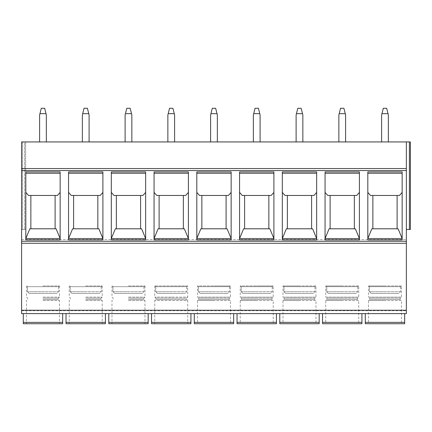 <?xml version="1.0" encoding="UTF-8"?>
<svg xmlns="http://www.w3.org/2000/svg" width="432" height="432" viewBox="0 0 432 432"><rect width="100%" height="100%" fill="white"/><g stroke="black" fill="none" stroke-linecap="round" stroke-linejoin="round"><path stroke-width="0.32" stroke-dasharray="2.16 1.62" d="M21.6 313.621L21.6 141.944L21.6 229.468L21.6 141.944L21.6 229.468L25.639 229.468L21.6 229.468L25.639 229.468L21.6 229.468L21.6 141.944L409.39 141.944L406.361 141.944L406.361 229.468L410.4 229.468L406.361 229.468L406.361 141.944L406.361 313.621M406.361 141.944L406.361 229.468L406.361 141.944L410.4 141.944L409.39 141.944L409.39 229.468L406.361 229.468M409.39 141.944L410.4 141.944L410.4 229.468L409.39 229.468L409.39 141.944L409.39 229.468M24.629 141.944L25.639 141.944L24.629 141.944L24.629 229.468L24.629 141.944M260.096 141.944L253.363 141.944L260.096 141.944L260.096 115.015L259.762 113.665L253.703 113.665L255.047 108.281L258.417 108.281L259.762 113.665M174.593 141.944L167.864 141.944L174.593 141.944L174.593 115.015L174.258 113.665L168.199 113.665L169.544 108.281L172.913 108.281L174.258 113.665M89.095 141.944L82.361 141.944L89.095 141.944L89.095 115.015L88.754 113.665L82.696 113.665L84.046 108.281L87.41 108.281L88.754 113.665M388.352 141.944L381.618 141.944L388.352 141.944L388.352 115.015L388.017 113.665L381.953 113.665L383.303 108.281L386.667 108.281L388.017 113.665M302.848 141.944L296.114 141.944L302.848 141.944L302.848 115.015L302.513 113.665L296.455 113.665L297.799 108.281L301.163 108.281L302.513 113.665M217.345 141.944L210.616 141.944L217.345 141.944L217.345 115.015L217.01 113.665L210.951 113.665L212.296 108.281L215.665 108.281L217.01 113.665M131.846 141.944L125.113 141.944L131.846 141.944L131.846 115.015L131.506 113.665L125.447 113.665L126.797 108.281L130.162 108.281L131.506 113.665M345.6 141.944L338.866 141.944L345.6 141.944L345.6 115.015L345.265 113.665L339.206 113.665L340.551 108.281L343.915 108.281L345.265 113.665M46.343 141.944L39.609 141.944L46.343 141.944L46.343 115.015L46.003 113.665L39.944 113.665L41.294 108.281L44.658 108.281L46.003 113.665M338.866 141.944L338.866 115.015L339.206 113.665M253.363 141.944L253.363 115.015L253.703 113.665M167.864 141.944L167.864 115.015L168.199 113.665M82.361 141.944L82.361 115.015L82.696 113.665M381.618 141.944L381.618 115.015L381.953 113.665M296.114 141.944L296.114 115.015L296.455 113.665M210.616 141.944L210.616 115.015L210.951 113.665M125.113 141.944L125.113 115.015L125.447 113.665M21.6 168.534L406.361 168.534M21.6 243.265L406.361 243.265M23.285 313.621L62.667 313.621L23.285 313.621L23.285 322.375L62.667 322.375L62.667 313.621M66.037 313.621L105.419 313.621L66.037 313.621L66.037 322.375L105.419 322.375L105.419 313.621M108.783 313.621L148.171 313.621L108.783 313.621L108.783 322.375L148.171 322.375L148.171 313.621M151.535 313.621L190.922 313.621L151.535 313.621L151.535 322.375L190.922 322.375L190.922 313.621M194.287 313.621L233.674 313.621L194.287 313.621L194.287 322.375L233.674 322.375L233.674 313.621M237.038 313.621L276.426 313.621L237.038 313.621L237.038 322.375L276.426 322.375L276.426 313.621M279.79 313.621L319.172 313.621L279.79 313.621L279.79 322.375L319.172 322.375L319.172 313.621M322.542 313.621L361.924 313.621L322.542 313.621L322.542 322.375L361.924 322.375L361.924 313.621M365.294 313.621L404.676 313.621L365.294 313.621L365.294 322.375L404.676 322.375L404.676 313.621M23.285 323.719L62.667 323.719M42.973 323.719L59.47 323.719L42.973 323.719M42.973 300.494L59.47 300.494L42.973 300.494M42.973 299.484L58.293 299.484L42.973 299.484M42.973 298.134L58.293 298.134L42.973 298.134M42.973 297.124L59.47 297.124L42.973 297.124M42.973 285.957L59.47 285.957L42.973 285.957M58.482 286.691L58.482 291.74L56.765 293.425L29.187 293.425L27.47 291.74L29.187 293.425L56.765 293.425L29.187 293.425L56.765 293.425L58.482 291.74L42.973 291.74L58.482 291.74L58.482 286.691L58.795 286.691L27.157 286.691L58.482 286.691M27.47 286.691L27.47 291.74L42.973 291.74L27.47 291.74L27.47 286.691M365.294 323.719L404.676 323.719M401.479 285.957L384.988 285.957L401.479 285.957L401.479 297.124L400.302 298.134L384.988 298.134L400.302 298.134L400.302 299.484L401.479 300.494L384.988 300.494L401.479 300.494L401.479 323.719L368.491 323.719L368.491 300.494L384.988 300.494L368.491 300.494L369.668 299.484L400.302 299.484L369.668 299.484L369.668 298.134L384.988 298.134L369.668 298.134L368.491 297.124L401.479 297.124L368.491 297.124L368.491 285.957L384.988 285.957L368.491 285.957M384.988 285.957L369.166 285.957L384.988 285.957M400.491 286.691L400.491 291.74L398.774 293.425L371.196 293.425L369.479 291.74L371.196 293.425L398.774 293.425L371.196 293.425L398.774 293.425L400.491 291.74L384.988 291.74L400.491 291.74L400.491 286.691L400.804 286.691L369.166 286.691L400.491 286.691M369.479 286.691L369.479 291.74L384.988 291.74L369.479 291.74L369.479 286.691M322.542 323.719L361.924 323.719M358.727 285.957L342.236 285.957L358.727 285.957L358.727 297.124L357.55 298.134L342.236 298.134L357.55 298.134L357.55 299.484L358.727 300.494L342.236 300.494L358.727 300.494L358.727 323.719L325.739 323.719L325.739 300.494L342.236 300.494L325.739 300.494L326.916 299.484L357.55 299.484L326.916 299.484L326.916 298.134L342.236 298.134L326.916 298.134L325.739 297.124L358.727 297.124L325.739 297.124L325.739 285.957L342.236 285.957L325.739 285.957M342.236 285.957L326.414 285.957L342.236 285.957M357.745 286.691L357.745 291.74L356.022 293.425L328.444 293.425L326.727 291.74L328.444 293.425L356.022 293.425L328.444 293.425L356.022 293.425L357.745 291.74L342.236 291.74L357.745 291.74L357.745 286.691L358.052 286.691L326.414 286.691L357.745 286.691M326.727 286.691L326.727 291.74L342.236 291.74L326.727 291.74L326.727 286.691M279.79 323.719L319.172 323.719M315.976 285.957L299.484 285.957L315.976 285.957L315.976 297.124L314.798 298.134L299.484 298.134L314.798 298.134L314.798 299.484L315.976 300.494L299.484 300.494L315.976 300.494L315.976 323.719L282.987 323.719L282.987 300.494L299.484 300.494L282.987 300.494L284.164 299.484L314.798 299.484L284.164 299.484L284.164 298.134L299.484 298.134L284.164 298.134L282.987 297.124L315.976 297.124L282.987 297.124L282.987 285.957L299.484 285.957L282.987 285.957M299.484 285.957L283.662 285.957L299.484 285.957M314.993 286.691L314.993 291.74L313.27 293.425L285.698 293.425L283.975 291.74L285.698 293.425L313.27 293.425L285.698 293.425L313.27 293.425L314.993 291.74L299.484 291.74L314.993 291.74L314.993 286.691L315.306 286.691L283.662 286.691L314.993 286.691M283.975 286.691L283.975 291.74L299.484 291.74L283.975 291.74L283.975 286.691M237.038 323.719L276.426 323.719M273.224 285.957L256.732 285.957L273.224 285.957L273.224 297.124L272.047 298.134L256.732 298.134L272.047 298.134L272.047 299.484L273.224 300.494L256.732 300.494L273.224 300.494L273.224 323.719L240.235 323.719L240.235 300.494L256.732 300.494L240.235 300.494L241.412 299.484L272.047 299.484L241.412 299.484L241.412 298.134L256.732 298.134L241.412 298.134L240.235 297.124L273.224 297.124L240.235 297.124L240.235 285.957L256.732 285.957L240.235 285.957M256.732 285.957L272.554 285.957L256.732 285.957M272.241 286.691L272.241 291.74L270.518 293.425L242.946 293.425L241.223 291.74L242.946 293.425L270.518 293.425L242.946 293.425L270.518 293.425L272.241 291.74L256.732 291.74L272.241 291.74L272.241 286.691L272.554 286.691L240.91 286.691L272.241 286.691M241.223 286.691L241.223 291.74L256.732 291.74L241.223 291.74L241.223 286.691M194.287 323.719L233.674 323.719M230.477 285.957L213.98 285.957L230.477 285.957L230.477 297.124L229.295 298.134L213.98 298.134L229.295 298.134L229.295 299.484L230.477 300.494L213.98 300.494L230.477 300.494L230.477 323.719L197.483 323.719L197.483 300.494L213.98 300.494L197.483 300.494L198.666 299.484L229.295 299.484L198.666 299.484L198.666 298.134L213.98 298.134L198.666 298.134L197.483 297.124L230.477 297.124L197.483 297.124L197.483 285.957L213.98 285.957L197.483 285.957M213.98 285.957L229.802 285.957L213.98 285.957M229.489 286.691L229.489 291.74L227.767 293.425L200.194 293.425L198.472 291.74L200.194 293.425L227.767 293.425L200.194 293.425L227.767 293.425L229.489 291.74L213.98 291.74L229.489 291.74L229.489 286.691L229.802 286.691L198.158 286.691L229.489 286.691M198.472 286.691L198.472 291.74L213.98 291.74L198.472 291.74L198.472 286.691M151.535 323.719L190.922 323.719M171.229 323.719L187.726 323.719L187.726 300.494L154.737 300.494L187.726 300.494L186.543 299.484L171.229 299.484L186.543 299.484L186.543 298.134L155.914 298.134L186.543 298.134L187.726 297.124L171.229 297.124L187.726 297.124L187.726 285.957L154.737 285.957L187.726 285.957M171.229 299.484L155.914 299.484L171.229 299.484M171.229 297.124L154.737 297.124L171.229 297.124M171.229 285.957L187.051 285.957L171.229 285.957M186.737 286.691L186.737 291.74L185.015 293.425L157.442 293.425L155.72 291.74L157.442 293.425L185.015 293.425L157.442 293.425L185.015 293.425L186.737 291.74L171.229 291.74L186.737 291.74L186.737 286.691L187.051 286.691L155.407 286.691L186.737 286.691M155.72 286.691L155.72 291.74L171.229 291.74L155.72 291.74L155.72 286.691M108.783 323.719L148.171 323.719M128.477 323.719L144.974 323.719L128.477 323.719M128.477 300.494L144.974 300.494L128.477 300.494M128.477 299.484L143.797 299.484L128.477 299.484M128.477 298.134L143.797 298.134L128.477 298.134M128.477 297.124L144.974 297.124L128.477 297.124M128.477 285.957L144.974 285.957L128.477 285.957M143.986 286.691L143.986 291.74L142.263 293.425L114.691 293.425L112.968 291.74L114.691 293.425L142.263 293.425L114.691 293.425L142.263 293.425L143.986 291.74L128.477 291.74L143.986 291.74L143.986 286.691L144.299 286.691L112.655 286.691L143.986 286.691M112.968 286.691L112.968 291.74L128.477 291.74L112.968 291.74L112.968 286.691M66.037 323.719L105.419 323.719M85.725 323.719L102.222 323.719L85.725 323.719M85.725 300.494L102.222 300.494L85.725 300.494M85.725 299.484L101.045 299.484L85.725 299.484M85.725 298.134L101.045 298.134L85.725 298.134M85.725 297.124L102.222 297.124L85.725 297.124M85.725 285.957L102.222 285.957L85.725 285.957M101.234 286.691L101.234 291.74L99.517 293.425L71.939 293.425L70.216 291.74L71.939 293.425L99.517 293.425L71.939 293.425L99.517 293.425L101.234 291.74L85.725 291.74L101.234 291.74L101.234 286.691L101.547 286.691L69.903 286.691L101.234 286.691M70.216 286.691L70.216 291.74L85.725 291.74L70.216 291.74L70.216 286.691M25.639 141.944L25.639 229.468L25.639 141.944M21.6 239.566L406.361 239.566M402.154 171.904L402.154 239.9M398.115 228.793L397.105 228.793L397.105 195.464L399.46 195.464M397.105 228.793L371.855 228.793M367.816 171.904L367.816 239.9M370.51 195.464L397.105 195.464M372.865 228.793L372.865 195.464M359.402 171.904L359.402 239.9M327.758 195.464L356.708 195.464M355.363 228.793L354.353 228.793L354.353 195.464M329.103 228.793L330.113 228.793L330.113 195.464M325.064 239.9L325.064 171.904M330.113 228.793L354.353 228.793M316.651 171.904L316.651 239.9M285.007 195.464L313.956 195.464M312.611 228.793L311.602 228.793L311.602 195.464M286.357 228.793L287.366 228.793L287.366 195.464M282.317 239.9L282.317 171.904M287.366 228.793L311.602 228.793M273.899 171.904L273.899 239.9M242.255 195.464L271.204 195.464M269.86 228.793L268.85 228.793L268.85 195.464M243.605 228.793L244.615 228.793L244.615 195.464M239.566 239.9L239.566 171.904M244.615 228.793L268.85 228.793M231.147 171.904L231.147 239.9M199.503 195.464L228.452 195.464M227.108 228.793L226.098 228.793L226.098 195.464M200.853 228.793L201.863 228.793L201.863 195.464M196.814 239.9L196.814 171.904M201.863 228.793L226.098 228.793M188.395 171.904L188.395 239.9M156.757 195.464L185.706 195.464M184.356 228.793L183.346 228.793L183.346 195.464M158.101 228.793L159.111 228.793L159.111 195.464M154.062 239.9L154.062 171.904M159.111 228.793L183.346 228.793M145.643 171.904L145.643 239.9M114.005 195.464L142.954 195.464M141.604 228.793L140.594 228.793L140.594 195.464M115.349 228.793L116.359 228.793L116.359 195.464M111.31 239.9L111.31 171.904M116.359 228.793L140.594 228.793M102.897 171.904L102.897 239.9M71.253 195.464L100.202 195.464M98.852 228.793L97.843 228.793L97.843 195.464M72.598 228.793L73.607 228.793L73.607 195.464M68.558 239.9L68.558 171.904M73.607 228.793L97.843 228.793M60.145 171.904L60.145 239.9M28.501 195.464L57.451 195.464M56.106 228.793L55.096 228.793L55.096 195.464M29.846 228.793L30.856 228.793L30.856 195.464M25.807 239.9L25.807 171.904M30.856 228.793L55.096 228.793M410.4 141.944L410.4 229.468L410.4 141.944M39.609 141.944L39.609 115.015L39.944 113.665M22.61 141.944L22.61 229.468L22.61 141.944M21.6 310.738L406.361 310.738M26.482 285.957L26.482 297.124L27.659 298.134L27.659 299.484L26.482 300.494L26.482 323.719M59.47 285.957L59.47 297.124L58.293 298.134L58.293 299.484L59.47 300.494L59.47 323.719M58.795 285.957L58.795 286.691M27.157 285.957L27.157 286.691M400.804 285.957L400.804 286.691M369.166 285.957L369.166 286.691M358.052 285.957L358.052 286.691M326.414 285.957L326.414 286.691M315.306 285.957L315.306 286.691M283.662 285.957L283.662 286.691M272.554 285.957L272.554 286.691M240.91 285.957L240.91 286.691M229.802 285.957L229.802 286.691M198.158 285.957L198.158 286.691M154.737 285.957L154.737 297.124L155.914 298.134L155.914 299.484L154.737 300.494L154.737 323.719M187.051 285.957L187.051 286.691M155.407 285.957L155.407 286.691M111.985 285.957L111.985 297.124L113.162 298.134L113.162 299.484L111.985 300.494L111.985 323.719M144.974 285.957L144.974 297.124L143.797 298.134L143.797 299.484L144.974 300.494L144.974 323.719M144.299 285.957L144.299 286.691M112.655 285.957L112.655 286.691M69.233 285.957L69.233 297.124L70.411 298.134L70.411 299.484L69.233 300.494L69.233 323.719M102.222 285.957L102.222 297.124L101.045 298.134L101.045 299.484L102.222 300.494L102.222 323.719M101.547 285.957L101.547 286.691M69.903 285.957L69.903 286.691"/><path stroke-width="0.65" d="M406.361 141.944L21.6 141.944L21.6 313.621L406.361 313.621L406.361 141.944L410.4 141.944L410.4 229.468L406.361 229.468M345.6 141.944L345.6 115.015L343.915 108.281L340.551 108.281L338.866 115.015L338.866 141.944M339.206 113.665L345.265 113.665M260.096 141.944L260.096 115.015L258.417 108.281L255.047 108.281L253.363 115.015L253.363 141.944M253.703 113.665L259.762 113.665M174.593 141.944L174.593 115.015L172.913 108.281L169.544 108.281L167.864 115.015L167.864 141.944M168.199 113.665L174.258 113.665M89.095 141.944L89.095 115.015L87.41 108.281L84.046 108.281L82.361 115.015L82.361 141.944M82.696 113.665L88.754 113.665M388.352 141.944L388.352 115.015L386.667 108.281L383.303 108.281L381.618 115.015L381.618 141.944M381.953 113.665L388.017 113.665M302.848 141.944L302.848 115.015L301.163 108.281L297.799 108.281L296.114 115.015L296.114 141.944M296.455 113.665L302.513 113.665M217.345 141.944L217.345 115.015L215.665 108.281L212.296 108.281L210.616 115.015L210.616 141.944M210.951 113.665L217.01 113.665M131.846 141.944L131.846 115.015L130.162 108.281L126.797 108.281L125.113 115.015L125.113 141.944M125.447 113.665L131.506 113.665M21.6 168.534L406.361 168.534M402.154 171.904L402.154 239.9L367.816 239.9L367.816 171.904L402.154 171.904M359.402 171.904L359.402 239.9L325.064 239.9L325.064 171.904L359.402 171.904M316.651 171.904L316.651 239.9L282.317 239.9L282.317 171.904L316.651 171.904M273.899 171.904L273.899 239.9L239.566 239.9L239.566 171.904L273.899 171.904M231.147 171.904L231.147 239.9L196.814 239.9L196.814 171.904L231.147 171.904M188.395 171.904L188.395 239.9L154.062 239.9L154.062 171.904L188.395 171.904M145.643 171.904L145.643 239.9L111.31 239.9L111.31 171.904L145.643 171.904M102.897 171.904L102.897 239.9L68.558 239.9L68.558 171.904L102.897 171.904M60.145 171.904L60.145 239.9L25.807 239.9L25.807 171.904L60.145 171.904M21.6 243.265L406.361 243.265M21.6 313.621L406.361 313.621M62.667 313.621L62.667 323.719L62.667 322.375L23.285 322.375L23.285 323.719L23.285 313.621M62.667 323.719L23.285 323.719M404.676 313.621L404.676 323.719L365.294 323.719L365.294 322.375L365.294 323.719M365.294 313.621L365.294 322.375L404.676 322.375L404.676 323.719M368.491 323.719L401.479 323.719M361.924 313.621L361.924 323.719L361.924 322.375L322.542 322.375L322.542 323.719L322.542 313.621M361.924 323.719L322.542 323.719M325.739 323.719L358.727 323.719M319.172 313.621L319.172 323.719L319.172 322.375L279.79 322.375L279.79 323.719L279.79 313.621M319.172 323.719L279.79 323.719M282.987 323.719L315.976 323.719M276.426 313.621L276.426 323.719L276.426 322.375L237.038 322.375L237.038 323.719L237.038 313.621M276.426 323.719L237.038 323.719M240.235 323.719L273.224 323.719M233.674 313.621L233.674 323.719L233.674 322.375L194.287 322.375L194.287 323.719L194.287 313.621M233.674 323.719L194.287 323.719M197.483 323.719L230.477 323.719M190.922 313.621L190.922 323.719L190.922 322.375L151.535 322.375L151.535 323.719L151.535 313.621M190.922 323.719L151.535 323.719M187.726 323.719L171.229 323.719M148.171 313.621L148.171 323.719L148.171 322.375L108.783 322.375L108.783 323.719L108.783 313.621M148.171 323.719L108.783 323.719M105.419 313.621L105.419 323.719L105.419 322.375L66.037 322.375L66.037 323.719L66.037 313.621M105.419 323.719L66.037 323.719M397.105 195.464L397.105 228.793M367.816 192.402L370.51 195.464L399.46 195.464L402.154 192.402M402.154 238.556L398.115 228.793L371.855 228.793L367.816 238.556L402.154 238.556L367.816 238.556M372.865 228.793L372.865 195.464M402.154 173.248L367.816 173.248M325.064 192.402L327.758 195.464L356.708 195.464L359.402 192.402M359.402 238.556L355.363 228.793L329.103 228.793L325.064 238.556L359.402 238.556L325.064 238.556M354.353 195.464L354.353 228.793M330.113 228.793L330.113 195.464M359.402 173.248L325.064 173.248L359.402 173.248M282.317 192.402L285.007 195.464L313.956 195.464L316.651 192.402M316.651 238.556L312.611 228.793L286.357 228.793L282.317 238.556L316.651 238.556L282.317 238.556M311.602 195.464L311.602 228.793M287.366 228.793L287.366 195.464M316.651 173.248L282.317 173.248L316.651 173.248M239.566 192.402L242.255 195.464L271.204 195.464L273.899 192.402M273.899 238.556L269.86 228.793L243.605 228.793L239.566 238.556L273.899 238.556L239.566 238.556M268.85 195.464L268.85 228.793M244.615 228.793L244.615 195.464M273.899 173.248L239.566 173.248L273.899 173.248M196.814 192.402L199.503 195.464L228.452 195.464L231.147 192.402M231.147 238.556L227.108 228.793L200.853 228.793L196.814 238.556L231.147 238.556L196.814 238.556M226.098 195.464L226.098 228.793M201.863 228.793L201.863 195.464M231.147 173.248L196.814 173.248L231.147 173.248M154.062 192.402L156.757 195.464L185.706 195.464L188.395 192.402M188.395 238.556L184.356 228.793L158.101 228.793L154.062 238.556L188.395 238.556L154.062 238.556M183.346 195.464L183.346 228.793M159.111 228.793L159.111 195.464M188.395 173.248L154.062 173.248L188.395 173.248M111.31 192.402L114.005 195.464L142.954 195.464L145.643 192.402M145.643 238.556L141.604 228.793L115.349 228.793L111.31 238.556L145.643 238.556L111.31 238.556M140.594 195.464L140.594 228.793M116.359 228.793L116.359 195.464M145.643 173.248L111.31 173.248L145.643 173.248M68.558 192.402L71.253 195.464L100.202 195.464L102.897 192.402M102.897 238.556L98.852 228.793L72.598 228.793L68.558 238.556L102.897 238.556L68.558 238.556M97.843 195.464L97.843 228.793M73.607 228.793L73.607 195.464M102.897 173.248L68.558 173.248L102.897 173.248M25.807 192.402L28.501 195.464L57.451 195.464L60.145 192.402M60.145 238.556L56.106 228.793L29.846 228.793L25.807 238.556L60.145 238.556L25.807 238.556M55.096 195.464L55.096 228.793M30.856 228.793L30.856 195.464M60.145 173.248L25.807 173.248L60.145 173.248M46.343 141.944L46.343 115.015L44.658 108.281L41.294 108.281L39.609 115.015L39.609 141.944M39.944 113.665L46.003 113.665M409.39 141.944L409.39 229.468M21.6 170.554L406.361 170.554M21.6 241.245L406.361 241.245M21.6 310.257L406.361 310.257"/></g></svg>
